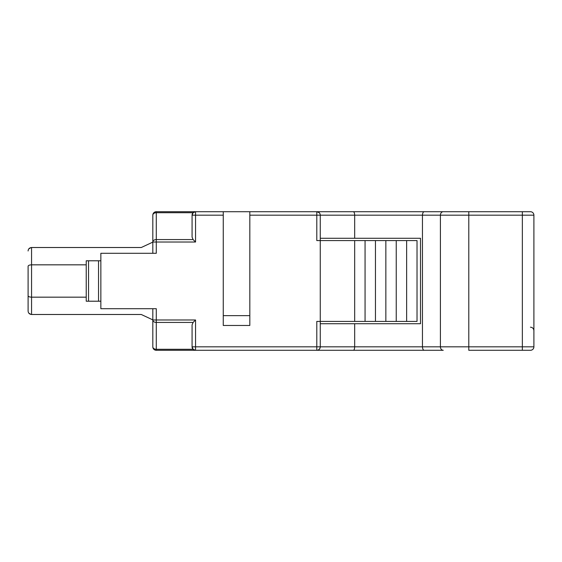 <?xml version="1.0" encoding="UTF-8"?>
<svg xmlns="http://www.w3.org/2000/svg" width="562" height="562" viewBox="0 0 562 562"><rect width="100%" height="100%" fill="white"/><g stroke="black" fill="none" stroke-linecap="round" stroke-linejoin="round"><path stroke-width="0.84" d="M86.232 264.835L31.563 264.835C29.4 264.941 28.241 265.419 28.1 266.269L28.1 295.731C28.241 296.581 29.4 297.059 31.563 297.165L86.232 297.165M28.1 266.269L28.1 311.025C28.241 313.069 29.4 314.221 31.563 314.488L141.273 314.488L152.815 319.876M28.1 250.975C28.241 248.931 29.4 247.779 31.563 247.512L141.273 247.512L152.815 242.124M156.285 349.276L156.285 322.433A3.463 2.452 180 0 1 152.815 319.982L152.815 346.824A3.463 3.463 0 0 0 156.285 350.288L195.548 350.288L156.285 350.288A3.463 3.463 0 0 1 152.815 346.824A3.463 3.463 0 0 0 156.285 350.288A3.463 3.463 0 0 1 152.815 346.824A3.463 2.452 180 0 0 156.285 349.276L156.285 350.288L156.285 349.276L193.096 349.276L192.078 346.824L192.078 324.885L193.096 322.433L195.548 319.982L156.285 319.982L156.285 308.714L100.851 308.714L100.851 253.286L156.285 253.286L156.285 242.018L195.548 242.018L193.096 239.567L192.078 237.115L192.078 215.176L193.096 212.724L195.548 211.712A3.463 3.463 0 0 0 192.078 215.176L195.548 215.176L195.548 242.018M193.096 322.433L156.285 322.433L156.285 319.982L152.815 319.982L152.815 308.714M152.815 253.286L152.815 215.176A3.463 3.463 0 0 1 156.285 211.712L195.548 211.712A3.463 3.463 0 0 0 192.078 215.176M152.815 242.018A3.463 2.452 0 0 1 156.285 239.567L156.285 242.018L152.815 242.018L152.815 215.176A3.463 2.452 0 0 1 156.285 212.724L156.285 211.712A3.463 3.463 0 0 0 152.815 215.176M88.543 260.789L88.543 301.211L86.232 301.211L86.232 260.789L100.851 260.789M98.54 260.789L98.54 301.211L100.851 301.211M88.543 301.211L98.54 301.211M28.81 248.875L31.036 247.554M530.437 211.712L522.351 211.712L522.351 215.176L533.9 215.176A3.463 3.463 0 0 0 530.437 211.712A3.463 3.463 0 0 1 533.9 215.176L533.9 346.824A3.463 3.463 0 0 1 530.437 350.288L522.351 350.288L530.437 350.288A3.463 3.463 0 0 0 533.9 346.824L440.411 346.824A3.463 2.838 90 0 0 443.249 350.288L195.548 350.288L193.096 349.276M522.351 211.712L443.249 211.712A3.463 2.838 90 0 0 440.411 215.176L522.351 215.176L522.351 350.288L468.792 350.288L468.792 211.712L195.548 211.712L195.548 215.176L223.262 215.176L223.262 211.712M443.249 350.288L424.261 350.288C423.207 350.175 422.61 349.016 422.455 346.824C422.61 349.016 423.207 350.175 424.261 350.288M353.407 211.712C354.158 211.867 354.573 213.026 354.671 215.176L320.263 215.176L320.263 321.415L316.799 321.415L316.799 346.824L195.548 346.824L195.548 319.982M443.249 211.712L424.261 211.712C423.207 211.825 422.61 212.984 422.455 215.176L354.671 215.176L354.671 238.274L420.495 238.274L420.495 323.726L320.263 323.726L320.263 346.824L320.263 321.415L354.671 321.415L354.671 240.585L316.799 240.585L316.799 215.176L249.823 215.176L249.823 211.712M223.262 215.176L223.262 325.461L249.823 325.461L249.823 215.176M28.824 313.153L31.036 314.446M354.671 323.726L354.671 346.824C354.58 348.974 354.158 350.126 353.407 350.288C354.158 350.126 354.58 348.974 354.671 346.824L320.263 346.824C319.982 349.002 318.83 350.154 316.799 350.288A3.463 3.463 0 0 0 320.263 346.824L316.799 346.824L316.799 350.288A3.463 3.463 0 0 0 320.263 346.824M406.635 321.415L417.025 321.415L417.025 240.585L406.635 240.585L406.635 321.415L354.671 321.415M354.671 240.585L406.635 240.585M223.262 315.647L249.823 315.647M354.095 212.274L353.414 211.712M320.263 215.176A3.463 3.463 0 0 0 316.799 211.712L316.799 215.176L320.263 215.176A3.463 3.463 0 0 0 316.799 211.712L319.188 212.668M533.9 321.415L533.9 330.653C533.675 328.531 532.523 327.379 530.437 327.189M422.455 346.824L440.411 346.824L440.411 215.176L422.455 215.176L422.455 346.824L354.671 346.824M192.078 346.824A3.463 3.463 0 0 0 195.548 350.288L195.548 346.824L192.078 346.824A3.463 3.463 0 0 0 195.548 350.288M396.238 240.585L396.238 321.415M385.848 240.585L385.848 321.415M375.458 240.585L375.458 321.415M365.061 240.585L365.061 321.415M320.263 238.274L354.671 238.274M31.563 314.488L31.563 247.512M193.096 239.567L156.285 239.567L156.285 212.724L193.096 212.724"/></g></svg>
